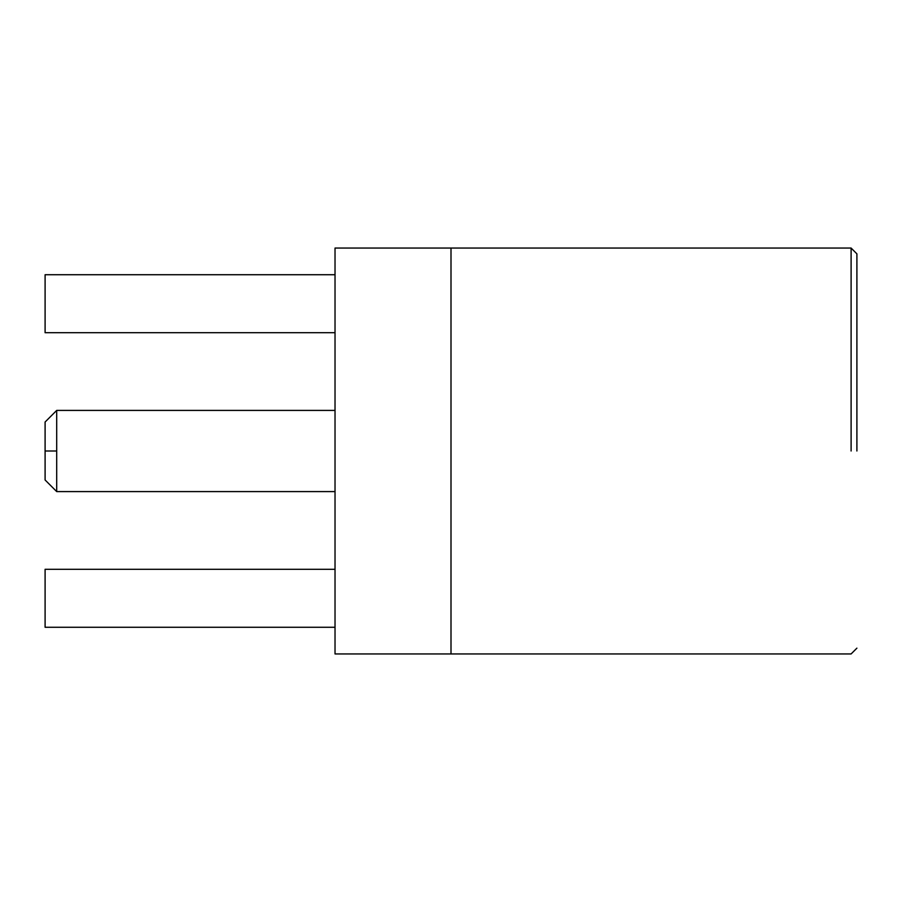 <?xml version="1.0" encoding="UTF-8"?>
<svg xmlns="http://www.w3.org/2000/svg" width="902" height="902" viewBox="0 0 902 902"><rect width="100%" height="100%" fill="white"/><g stroke="black" fill="none" stroke-linecap="round" stroke-linejoin="round"><path stroke-width="1.35" d="M45.1 451L45.1 479.988L45.1 422.012L45.1 451L56.702 451L56.702 410.41L56.702 491.59L56.702 451L45.1 451M56.702 451L56.702 410.41L56.702 451M856.9 451L856.9 253.845L856.9 451M851.105 451L851.105 248.05L851.105 451M45.1 627.273L45.1 569.286L45.1 627.273L335.025 627.273L45.1 627.273M45.1 332.714L45.1 274.727L45.1 332.714L335.025 332.714L45.1 332.714M451 248.05L451 653.95L451 248.05L335.025 248.05L851.105 248.05L856.9 253.845M335.025 569.286L45.1 569.286L335.025 569.286M335.025 274.727L45.1 274.727L335.025 274.727M335.025 653.95L451 653.95L335.025 653.95L335.025 248.05L335.025 653.95M45.1 479.988L56.702 491.59L335.025 491.59M45.1 422.012L56.702 410.41L335.025 410.41M856.9 648.155L851.105 653.95L451 653.95"/></g></svg>
